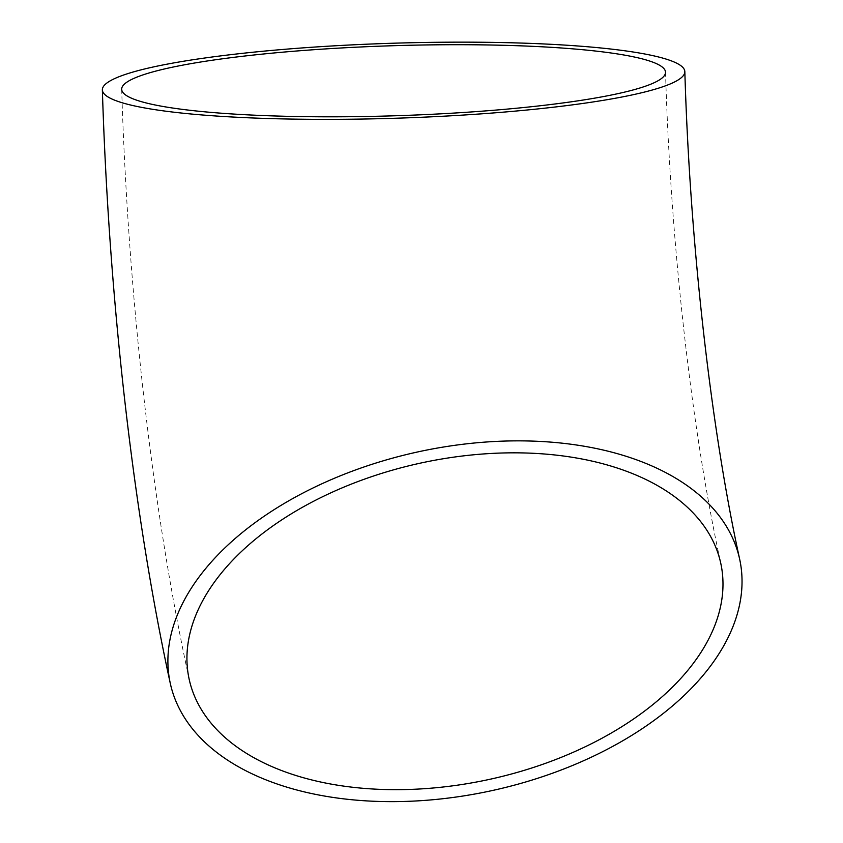 <?xml version="1.0" encoding="UTF-8"?>
<svg xmlns="http://www.w3.org/2000/svg" width="843" height="843" viewBox="0 0 843 843"><rect width="100%" height="100%" fill="white"/><g stroke="black" fill="none" stroke-linecap="round" stroke-linejoin="round"><path stroke-width="0.63" stroke-dasharray="4.21 3.16" d="M121.677 89.305C128.115 295.988 152.109 509.109 189.106 678.984M665.517 72.213C670.722 247.157 692.061 432.554 720.818 563.514"/><path stroke-width="1.26" d="M336.452 48.251A272.047 35.037 -1.8 0 0 121.677 89.305A272.047 35.037 -1.8 0 0 450.742 113.268A272.047 35.037 -1.8 0 0 665.517 72.213A272.047 35.037 -1.8 0 0 336.452 48.251M420.552 788.932A272.047 161.888 -12.3 0 1 189.106 678.984A272.047 161.888 -12.3 0 1 489.383 453.566A272.047 161.888 -12.3 0 1 720.818 563.514A272.047 161.888 -12.3 0 1 420.552 788.932M491.827 441.648A291.383 173.395 -12.3 0 1 739.711 559.415A291.383 173.395 -12.3 0 1 418.096 800.85A291.383 173.395 -12.3 0 1 170.223 683.083A291.383 173.395 -12.3 0 1 491.827 441.648M454.798 115.575A291.383 37.524 -1.8 0 0 684.832 71.613A291.383 37.524 -1.8 0 0 332.384 45.944A291.383 37.524 -1.8 0 0 102.361 89.916A291.383 37.524 -1.8 0 0 454.798 115.575M739.711 559.415C711.25 429.888 690.006 245.439 684.832 71.613M170.223 683.083C132.931 511.87 108.831 297.727 102.361 89.916"/></g></svg>
